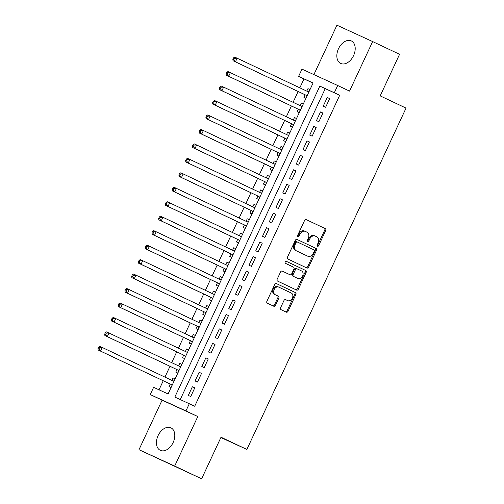 <?xml version="1.0" encoding="UTF-8"?>
<svg xmlns="http://www.w3.org/2000/svg" width="504" height="504" viewBox="0 0 504 504"><rect width="100%" height="100%" fill="white"/><g stroke="black" fill="none" stroke-linecap="round" stroke-linejoin="round"><path stroke-width="0.76" d="M317.457 246.273A1.096 0.819 114.6 0 0 318.66 245.631L325.691 230.548A1.569 1.172 114.6 0 0 325.294 228.627L306.262 219.631A1.569 1.172 114.6 0 0 306.256 219.624A1.569 1.172 114.6 0 0 304.542 220.55L297.511 235.633A1.096 0.819 114.6 0 0 298.992 236.332L299.899 234.379A5.015 3.742 114.6 0 1 305.374 231.424A5.015 3.742 114.6 0 1 305.399 231.437L306.986 232.186A5.015 3.742 114.6 0 1 308.253 238.329L307.346 240.282A1.096 0.819 114.6 0 0 308.826 240.981L309.733 239.028A5.015 3.742 114.6 0 1 315.208 236.074A5.015 3.742 114.6 0 1 315.233 236.086L316.821 236.836A5.015 3.742 114.6 0 1 318.087 242.978L317.18 244.931A1.096 0.819 114.6 0 0 317.457 246.273M317.085 245.82A1.096 0.819 114.6 0 0 317.69 245.19L324.727 230.101A1.569 1.172 114.6 0 0 324.33 228.186L306.123 219.58M297.417 236.521A1.096 0.819 114.6 0 0 298.022 235.891L298.935 233.938L299.899 234.379M307.251 241.17A1.096 0.819 114.6 0 0 307.856 240.54L308.769 238.587L309.733 239.028M173.137 442.537A12.449 8.278 -64.7 0 0 170.925 427.827A12.449 8.278 -64.7 0 0 158.08 435.632A12.449 8.278 -64.7 0 0 160.285 450.337A12.449 8.278 -64.7 0 0 173.137 442.537M353.55 55.635A12.449 8.278 -64.7 0 0 351.338 40.931A12.449 8.278 -64.7 0 0 338.493 48.737A12.449 8.278 -64.7 0 0 340.698 63.441A12.449 8.278 -64.7 0 0 353.55 55.635M280.602 307.73A1.569 1.172 114.6 0 0 280.999 309.651L286.335 312.178A1.569 1.172 114.6 0 0 286.348 312.178A1.569 1.172 114.6 0 0 288.055 311.258L295.867 294.5A1.569 1.172 114.6 0 0 295.47 292.585L276.438 283.588A1.569 1.172 114.6 0 0 276.431 283.582A1.569 1.172 114.6 0 0 274.718 284.508L266.906 301.26A1.569 1.172 114.6 0 0 267.303 303.181L273.754 306.23A1.569 1.172 114.6 0 0 273.76 306.23A1.569 1.172 114.6 0 0 275.474 305.304L278.813 298.135A1.569 1.172 114.6 0 0 278.422 296.22L275.222 294.708A4.19 3.131 114.6 0 1 274.157 289.586A4.19 3.131 114.6 0 1 278.737 287.097A4.19 3.131 114.6 0 1 278.762 287.11L291.293 293.032A4.19 3.131 114.6 0 1 292.358 298.154A4.19 3.131 114.6 0 1 287.778 300.642A4.19 3.131 114.6 0 1 287.752 300.63L285.661 299.641A1.569 1.172 114.6 0 0 285.655 299.641A1.569 1.172 114.6 0 0 283.947 300.56L280.602 307.73M189.315 403.704L185.938 410.93L150.236 394.563L153.607 387.33L168.084 393.971L313.085 83.002L298.614 76.369L301.984 69.136L337.693 85.504L334.316 92.736L319.845 86.102L174.838 397.064L194.702 406.249L339.702 95.281L334.316 92.736M337.693 85.504L349.543 91.104L372.639 41.567L399.571 54.3L380.186 95.88L406.041 108.102L246.872 449.436L221.017 437.22L201.625 478.8L174.693 466.068L197.795 416.531L185.938 410.93M306.923 268.021A1.569 1.172 114.6 0 0 306.936 268.027A1.569 1.172 114.6 0 0 308.643 267.101L316.455 250.349A1.569 1.172 114.6 0 0 316.058 248.428L297.026 239.438A1.569 1.172 114.6 0 0 297.02 239.431A1.569 1.172 114.6 0 0 295.306 240.358L287.494 257.109A1.569 1.172 114.6 0 0 287.891 259.024L306.923 268.021M295.804 289.706A1.569 1.172 114.6 0 0 297.385 288.735L305.197 271.984L306.161 272.425L298.349 289.176A1.569 1.172 114.6 0 1 296.642 290.102A1.569 1.172 114.6 0 1 296.629 290.096L277.597 281.1A1.569 1.172 114.6 0 1 277.2 279.185L280.545 272.015A1.569 1.172 114.6 0 1 282.253 271.089L282.265 271.095A1.569 1.172 114.6 0 0 282.253 271.089M282.265 271.095L289.983 274.743A1.569 1.172 114.6 0 0 289.995 274.749A1.569 1.172 114.6 0 0 291.703 273.823L293.92 269.067A1.569 1.172 114.6 0 0 293.523 267.145L285.491 263.346A1.096 0.819 114.6 0 1 286.411 261.356L286.417 261.362A1.096 0.819 114.6 0 0 286.411 261.356M286.417 261.362L305.764 270.509A1.569 1.172 114.6 0 1 306.161 272.425M201.625 478.8L138.984 449.7L174.693 466.068M372.639 41.567L336.93 25.2L313.897 74.598M171.902 380.4L173.074 377.899L175.121 378.869M170.207 384.048L169.023 386.574L171.089 387.526M179.815 363.434L181.868 364.405L179.815 363.434L178.649 365.935M176.948 369.583L175.77 372.116L177.83 373.061M186.562 348.97L188.609 349.94L186.562 348.97L185.39 351.477M183.695 355.118L182.511 357.651L184.577 358.596M192.137 337.012L193.303 334.511L195.357 335.481M190.436 340.654L189.258 343.186L191.318 344.131M198.878 322.547L200.05 320.046L202.098 321.017M197.184 326.195L195.999 328.721L198.066 329.666M205.626 308.083L206.791 305.582L208.845 306.552M203.925 311.73L202.747 314.263L204.807 315.208M212.373 293.624L213.538 291.117L215.592 292.087M210.672 297.266L209.488 299.798L211.554 300.743M219.114 279.159L220.279 276.652L222.333 277.622M217.413 282.801L216.235 285.333L218.301 286.278M225.861 264.695L227.027 262.193L229.081 263.164M224.16 268.336L222.982 270.868L225.042 271.813M232.602 250.23L233.768 247.729L235.822 248.699M230.901 253.877L229.723 256.404L231.79 257.349M239.35 235.765L240.515 233.264L242.569 234.234M237.649 239.413L236.471 241.945L238.531 242.89M246.091 221.306L247.262 218.799L249.31 219.769M244.396 224.948L243.212 227.48L245.278 228.425M252.838 206.842L254.003 204.341L256.057 205.304M251.137 210.483L249.959 213.016L252.019 213.961M259.579 192.377L260.751 189.876L262.798 190.846M257.884 196.018L256.7 198.551L258.766 199.496M267.492 175.411L269.546 176.381L267.492 175.411L266.326 177.912M264.625 181.56L263.447 184.086L265.507 185.037M273.067 163.447L274.239 160.946L276.286 161.916M271.373 167.095L270.188 169.627L272.255 170.572M279.815 148.989L280.98 146.481L283.034 147.452M278.113 152.63L276.935 155.163L278.995 156.108M286.562 134.524L287.727 132.023L289.775 132.993M284.861 138.165L283.676 140.698L285.743 141.643M293.303 120.059L294.468 117.558L296.522 118.528M291.602 123.707L290.424 126.233L292.484 127.178M300.05 105.594L301.216 103.093L303.269 104.063M298.349 109.242L297.171 111.775L299.231 112.72M325.628 107.264L329.673 98.582L327.26 97.48L323.215 106.155L325.628 107.264M318.881 121.722L322.932 113.047L320.519 111.938L316.468 120.62L318.881 121.722M312.14 136.187L316.184 127.512L313.772 126.403L309.727 135.085L312.14 136.187M305.392 150.652L309.437 141.977L307.031 140.868L302.98 149.543L305.392 150.652M298.651 165.117L302.696 156.435L300.283 155.333L296.239 164.008L298.651 165.117M291.904 179.582L295.949 170.9L293.536 169.798L289.491 178.473L291.904 179.582M285.163 194.04L289.208 185.365L286.795 184.256L282.75 192.938L285.163 194.04M278.416 208.505L282.461 199.83L280.048 198.721L276.003 207.402L278.416 208.505M271.669 222.97L275.719 214.288L273.307 213.186L269.256 221.861L271.669 222.97M264.928 237.434L268.972 228.753L266.559 227.651L262.515 236.326L264.928 237.434M258.18 251.899L262.231 243.218L259.818 242.115L255.767 250.79L258.18 251.899M251.439 266.358L255.484 257.683L253.071 256.574L249.026 265.255L251.439 266.358M244.692 280.822L248.743 272.147L246.33 271.039L242.279 279.72L244.692 280.822M237.951 295.287L241.996 286.606L239.583 285.503L235.538 294.178L237.951 295.287M231.204 309.752L235.248 301.071L232.842 299.968L228.791 308.643L231.204 309.752M224.463 324.211L228.507 315.536L226.094 314.427L222.05 323.108L224.463 324.211M217.715 338.675L221.76 330L219.347 328.891L215.303 337.573L217.715 338.675M210.974 353.14L215.019 344.465L212.606 343.356L208.561 352.038L210.974 353.14M204.227 367.605L208.272 358.924L205.859 357.821L201.814 366.496L204.227 367.605M197.48 382.07L201.531 373.388L199.118 372.286L195.067 380.961L197.48 382.07M339.702 95.281L325.231 88.647L180.256 399.546M192.371 386.744L188.326 395.426L190.739 396.528L194.783 387.853L192.371 386.744L194.771 387.878M313.06 83.066L304 78.914L299.836 87.847M298.135 91.489L293.089 102.306M291.388 105.953L286.341 116.77M284.647 120.412L279.6 131.235M277.899 134.877L272.853 145.7M271.158 149.341L266.112 160.159M264.411 163.806L259.365 174.623M257.67 178.271L252.624 189.088M250.923 192.73L245.876 203.553M244.182 207.194L239.135 218.018M237.434 221.659L232.388 232.476M230.687 236.124L225.647 246.941M223.946 250.589L218.9 261.406M217.199 265.047L212.159 275.871M210.458 279.512L205.412 290.336M203.711 293.977L198.664 304.794M196.969 308.442L191.923 319.259M190.222 322.906L185.176 333.724M183.481 337.365L178.435 348.188M176.734 351.83L171.688 362.647M169.993 366.295L164.947 377.112M163.246 380.759L159.025 389.812M307.957 88.628L310.01 89.599L307.957 88.628L306.791 91.136M305.09 94.777L303.912 97.31L305.978 98.255M301.216 103.093L303.276 104.038M294.468 117.558L296.535 118.503M287.727 132.023L289.787 132.968M280.98 146.481L283.046 147.433M274.239 160.946L276.299 161.891M260.751 189.876L262.811 190.821M254.003 204.341L256.07 205.286M247.262 218.799L249.322 219.744M240.515 233.264L242.575 234.209M233.768 247.729L235.834 248.674M227.027 262.193L229.087 263.138M220.279 276.652L222.346 277.603M213.538 291.117L215.599 292.062M206.791 305.582L208.858 306.526M200.05 320.046L202.11 320.991M193.303 334.511L195.369 335.456M173.074 377.899L175.134 378.844M220.872 437.522L246.872 449.436M197.795 416.531L162.086 400.163L138.984 449.7M162.086 400.163L150.236 394.563M304 78.914L298.614 76.369M325.231 88.647L319.845 86.102M327.26 97.48L329.66 98.614M320.519 111.938L322.913 113.072M313.772 126.403L316.172 127.537M307.031 140.868L309.424 142.002M300.283 155.333L302.683 156.467M293.536 169.798L295.936 170.932M286.795 184.256L289.195 185.39M280.048 198.721L282.448 199.855M273.307 213.186L275.707 214.32M266.559 227.651L268.96 228.784M259.818 242.115L262.219 243.249M253.071 256.574L255.471 257.708M246.33 271.039L248.73 272.173M239.583 285.503L241.983 286.637M232.842 299.968L235.236 301.102M226.094 314.427L228.495 315.561M219.347 328.891L221.747 330.026M212.606 343.356L215.006 344.49M205.859 357.821L208.259 358.955M199.118 372.286L201.518 373.42M315.176 236.061L314.269 235.645A5.015 3.742 114.6 0 0 314.244 235.633A5.015 3.742 114.6 0 0 308.769 238.587M305.342 231.412L304.435 230.996A5.015 3.742 114.6 0 0 304.41 230.983A5.015 3.742 114.6 0 0 298.935 233.938M306.098 267.63A1.569 1.172 114.6 0 0 307.679 266.66L315.491 249.908A1.569 1.172 114.6 0 0 315.094 247.987L296.887 239.381M314.25 251.213A1.096 0.819 114.6 0 0 313.973 249.871L297.266 241.97A1.096 0.819 114.6 0 0 296.062 242.613L295.098 244.673A5.015 3.742 114.6 0 0 296.365 250.816L307.786 256.215A5.015 3.742 114.6 0 0 307.818 256.227A5.015 3.742 114.6 0 0 313.286 253.273L314.25 251.213M297.253 241.964L296.295 241.529A1.096 0.819 114.6 0 0 295.092 242.172L296.062 242.613M306.879 255.799A5.015 3.742 114.6 0 1 306.848 255.786A5.015 3.742 114.6 0 1 306.823 255.774L295.401 250.375A5.015 3.742 114.6 0 1 294.134 244.232L295.092 242.172M282.127 271.045L289.019 274.302A1.569 1.172 114.6 0 0 289.025 274.302A1.569 1.172 114.6 0 0 289.038 274.308M286.297 261.318L305.764 270.509M297.996 278.529A4.19 3.131 114.6 0 0 298.022 278.542A4.19 3.131 114.6 0 0 302.602 276.053A4.19 3.131 114.6 0 0 301.537 270.932L297.121 268.846A1.569 1.172 114.6 0 0 297.114 268.84A1.569 1.172 114.6 0 0 295.401 269.766L293.183 274.522A1.569 1.172 114.6 0 0 293.58 276.444L297.026 278.088A4.19 3.131 114.6 0 0 297.051 278.095A4.19 3.131 114.6 0 0 297.077 278.107M296.144 268.399L296.157 268.405A1.569 1.172 114.6 0 0 296.144 268.399A1.569 1.172 114.6 0 0 294.437 269.325L295.401 269.766M297.026 278.088L292.616 275.997A1.569 1.172 114.6 0 1 292.219 274.082L294.437 269.325M305.197 271.984A1.569 1.172 114.6 0 0 304.8 270.062M286.839 300.208A4.19 3.131 114.6 0 1 286.814 300.201A4.19 3.131 114.6 0 1 286.789 300.189L285.529 299.59M278.712 287.091L277.798 286.669A4.19 3.131 114.6 0 0 277.773 286.656A4.19 3.131 114.6 0 0 273.193 289.145A4.19 3.131 114.6 0 0 274.258 294.267L275.222 294.708M272.929 305.834A1.569 1.172 114.6 0 0 274.51 304.863L277.849 297.694A1.569 1.172 114.6 0 0 277.458 295.779L274.258 294.267M285.51 311.781A1.569 1.172 114.6 0 0 287.091 310.81L294.903 294.059A1.569 1.172 114.6 0 0 294.506 292.144L276.299 283.538M308.845 92.1L237.119 58.206L235.431 61.822L233.018 60.713L305.953 95.187A1.594 1.191 -65.4 0 1 306.306 95.477L306.898 96.277M309.078 91.602L308.089 91.652A1.594 1.191 -65.4 0 1 307.868 91.64M233.812 59.743L234.486 58.294L233.522 57.853L232.848 59.302L233.812 59.743L235.431 61.822L305.953 95.187M233.522 57.853L234.707 57.097L237.119 58.206L234.486 58.294M233.018 60.713L232.848 59.302M302.098 106.565L230.372 72.664L228.69 76.28L226.277 75.178L299.212 109.645A1.594 1.191 -65.4 0 1 299.565 109.941L300.151 110.741M302.331 106.067L301.348 106.117A1.594 1.191 -65.4 0 1 301.121 106.105M227.071 74.208L227.745 72.759L226.781 72.318L226.107 73.76L227.071 74.208L228.69 76.28L299.212 109.645M226.781 72.318L227.959 71.562L230.372 72.664L227.745 72.759M226.277 75.178L226.107 73.76M295.357 121.029L223.631 87.129L221.943 90.745L219.53 89.643L292.465 124.11A1.594 1.191 -65.4 0 1 292.818 124.406L293.41 125.206M295.59 120.525L294.601 120.582A1.594 1.191 -65.4 0 1 294.374 120.569M220.324 88.666L220.998 87.223L220.034 86.776L219.36 88.225L220.324 88.666L221.943 90.745L292.465 124.11M220.034 86.776L221.218 86.027L223.631 87.129L220.998 87.223M219.53 89.643L219.36 88.225M288.609 135.494L216.884 101.594L215.202 105.21L212.789 104.101L285.724 138.575A1.594 1.191 -65.4 0 1 286.077 138.871L286.663 139.665M288.842 134.99L287.86 135.047A1.594 1.191 -65.4 0 1 287.633 135.028M213.583 103.131L214.257 101.688L213.293 101.241L212.612 102.69L213.583 103.131L215.202 105.21L286.927 139.11M213.293 101.241L214.471 100.491L216.884 101.594L214.257 101.688M212.789 104.101L212.612 102.69M281.868 149.959L210.143 116.059L208.454 119.675L206.042 118.566L278.977 153.04A1.594 1.191 -65.4 0 1 279.329 153.336L279.922 154.13M282.101 149.455L281.112 149.505A1.594 1.191 -65.4 0 1 280.886 149.493M206.835 117.596L207.509 116.147L206.546 115.706L205.871 117.155L206.835 117.596L208.454 119.675L280.18 153.575M206.546 115.706L207.73 114.95L210.143 116.059L207.509 116.147M206.042 118.566L205.871 117.155M275.121 164.417L203.396 130.523L201.707 134.14L199.301 133.031L272.236 167.504A1.594 1.191 -65.4 0 1 272.588 167.794L273.174 168.594M275.354 163.92L274.371 163.97A1.594 1.191 -65.4 0 1 274.144 163.958M200.094 132.061L200.768 130.612L199.798 130.171L199.124 131.613L200.094 132.061L201.707 134.14L273.439 168.034M199.798 130.171L200.983 129.415L203.396 130.523L200.768 130.612M199.301 133.031L199.124 131.613M268.38 178.882L196.654 144.982L194.966 148.598L192.553 147.496L265.488 181.963A1.594 1.191 -65.4 0 1 265.841 182.259L266.433 183.059M268.613 178.384L267.624 178.435A1.594 1.191 -65.4 0 1 267.397 178.422M193.347 146.519L194.021 145.076L193.057 144.635L192.383 146.078L193.347 146.519L194.966 148.598L265.488 181.963M193.057 144.635L194.242 143.879L196.654 144.982L194.021 145.076M192.553 147.496L192.383 146.078M261.633 193.347L189.907 159.447L188.219 163.063L185.806 161.96L258.741 196.428A1.594 1.191 -65.4 0 1 259.1 196.724L259.686 197.524M261.866 192.843L260.883 192.9A1.594 1.191 -65.4 0 1 260.656 192.887M186.6 160.984L187.28 159.541L186.31 159.094L185.636 160.543L186.6 160.984L188.219 163.063L258.741 196.428M186.31 159.094L187.494 158.344L189.907 159.447L187.28 159.541M185.806 161.96L185.636 160.543M254.892 207.812L183.16 173.912L181.478 177.528L179.065 176.419L252 210.893A1.594 1.191 -65.4 0 1 252.353 211.189L252.945 211.982M255.125 207.308L254.136 207.364A1.594 1.191 -65.4 0 1 253.909 207.346M179.859 175.449L180.533 174L179.569 173.559L178.895 175.008L179.859 175.449L181.478 177.528L252 210.893M179.569 173.559L180.753 172.803L183.16 173.912L180.533 174M179.065 176.419L178.895 175.008M248.144 222.277L176.419 188.376L174.731 191.993L172.318 190.884L245.253 225.357A1.594 1.191 -65.4 0 1 245.606 225.647L246.198 226.447M248.377 221.773L247.395 221.823A1.594 1.191 -65.4 0 1 247.168 221.81M173.111 189.913L173.786 188.464L172.822 188.023L172.148 189.472L173.111 189.913L174.731 191.993L246.456 225.893M172.822 188.023L174.006 187.268L176.419 188.376L173.786 188.464M172.318 190.884L172.148 189.472M241.397 236.735L169.672 202.841L167.989 206.457L165.577 205.349L238.512 239.816A1.594 1.191 -65.4 0 1 238.864 240.112L239.45 240.912M241.637 236.237L240.647 236.288A1.594 1.191 -65.4 0 1 240.421 236.275M166.37 204.378L167.044 202.929L166.081 202.488L165.407 203.931L166.37 204.378L167.989 206.457L239.715 240.351M166.081 202.488L167.259 201.732L169.672 202.841L167.044 202.929M165.577 205.349L165.407 203.931M234.656 251.2L162.931 217.3L161.242 220.916L158.829 219.813L231.764 254.281A1.594 1.191 -65.4 0 1 232.117 254.577L232.709 255.377M234.889 250.696L233.9 250.753A1.594 1.191 -65.4 0 1 233.68 250.74M159.623 218.837L160.297 217.394L159.333 216.953L158.659 218.396L159.623 218.837L161.242 220.916L232.968 254.816M159.333 216.953L160.518 216.197L162.931 217.3L160.297 217.394M158.829 219.813L158.659 218.396M227.909 265.665L156.183 231.764L154.501 235.381L152.088 234.278L225.023 268.745A1.594 1.191 -65.4 0 1 225.376 269.041L225.962 269.842M228.148 265.161L227.159 265.217A1.594 1.191 -65.4 0 1 226.932 265.205M152.882 233.302L153.556 231.859L152.592 231.412L151.918 232.861L152.882 233.302L154.501 235.381L225.023 268.745M152.592 231.412L153.77 230.662L156.183 231.764L153.556 231.859M152.088 234.278L151.918 232.861M221.168 280.13L149.442 246.229L147.754 249.845L145.341 248.737L218.276 283.21A1.594 1.191 -65.4 0 1 218.629 283.506L219.221 284.3M221.401 279.625L220.412 279.676A1.594 1.191 -65.4 0 1 220.185 279.663M146.135 247.766L146.809 246.317L145.845 245.876L145.171 247.325L146.135 247.766L147.754 249.845L219.479 283.746M145.845 245.876L147.029 245.12L149.442 246.229L146.809 246.317M145.341 248.737L145.171 247.325M214.421 294.594L142.695 260.694L141.013 264.31L138.6 263.201L211.535 297.675A1.594 1.191 -65.4 0 1 211.888 297.965L212.474 298.765M214.654 294.09L213.671 294.141A1.594 1.191 -65.4 0 1 213.444 294.128M139.394 262.231L140.068 260.782L139.104 260.341L138.424 261.79L139.394 262.231L141.013 264.31L212.738 298.204M139.104 260.341L140.282 259.585L142.695 260.694L140.068 260.782M138.6 263.201L138.424 261.79M207.679 309.053L135.954 275.152L134.266 278.769L131.853 277.666L204.788 312.133A1.594 1.191 -65.4 0 1 205.141 312.43L205.733 313.23M207.913 308.555L206.923 308.606A1.594 1.191 -65.4 0 1 206.697 308.593M132.647 276.696L133.321 275.247L132.357 274.806L131.683 276.249L132.647 276.696L134.266 278.769L204.788 312.133M132.357 274.806L133.541 274.05L135.954 275.152L133.321 275.247M131.853 277.666L131.683 276.249M200.932 323.518L129.207 289.617L127.525 293.233L125.112 292.131L198.047 326.598A1.594 1.191 -65.4 0 1 198.4 326.894L198.986 327.695M201.165 323.014L200.183 323.07A1.594 1.191 -65.4 0 1 199.956 323.058M125.906 291.154L126.58 289.712L125.609 289.271L124.935 290.714L125.906 291.154L127.525 293.233L199.25 327.134M125.609 289.271L126.794 288.515L129.207 289.617L126.58 289.712M125.112 292.131L124.935 290.714M194.191 337.982L122.466 304.082L120.777 307.698L118.364 306.589L191.299 341.063A1.594 1.191 -65.4 0 1 191.652 341.359L192.244 342.153M194.424 337.478L193.435 337.535A1.594 1.191 -65.4 0 1 193.208 337.516M119.158 305.619L119.832 304.177L118.868 303.729L118.194 305.178L119.158 305.619L120.777 307.698L192.503 341.599M118.868 303.729L120.053 302.98L122.466 304.082L119.832 304.177M118.364 306.589L118.194 305.178M187.444 352.447L115.718 318.547L114.03 322.163L111.617 321.054L184.552 355.528A1.594 1.191 -65.4 0 1 184.911 355.824L185.497 356.618M187.677 351.943L186.694 351.994A1.594 1.191 -65.4 0 1 186.467 351.981M112.417 320.084L113.091 318.635L112.121 318.194L111.447 319.643L112.417 320.084L114.03 322.163L184.552 355.528M112.121 318.194L113.305 317.438L115.718 318.547L113.091 318.635M111.617 321.054L111.447 319.643M180.703 366.906L108.977 333.012L107.289 336.628L104.876 335.519L177.811 369.993A1.594 1.191 -65.4 0 1 178.164 370.283L178.756 371.083M180.936 366.408L179.947 366.458A1.594 1.191 -65.4 0 1 179.72 366.446M105.67 334.549L106.344 333.1L105.38 332.659L104.706 334.102L105.67 334.549L107.289 336.628L177.811 369.993M105.38 332.659L106.565 331.903L108.977 333.012L106.344 333.1M104.876 335.519L104.706 334.102M173.956 381.37L102.23 347.47L100.542 351.086L98.129 349.984L171.064 384.451A1.594 1.191 -65.4 0 1 171.417 384.747L172.009 385.547M174.189 380.873L173.206 380.923A1.594 1.191 -65.4 0 1 172.979 380.911M98.923 349.007L99.597 347.565L98.633 347.124L97.959 348.566L98.923 349.007L100.542 351.086L171.064 384.451M98.633 347.124L99.817 346.368L102.23 347.47L99.597 347.565M98.129 349.984L97.959 348.566M317.69 245.19L318.66 245.631M298.022 235.891L298.992 236.332M307.856 240.54L308.826 240.981M324.33 228.186L325.294 228.627M324.727 230.101L325.691 230.548M315.094 247.987L316.058 248.428M315.491 249.908L316.455 250.349M307.679 266.66L308.643 267.101M294.134 244.232L295.098 244.673M295.401 250.375L296.365 250.816M306.823 255.774L307.786 256.215M297.385 288.735L298.349 289.176M289.019 274.302L289.983 274.743L289.025 274.302M292.219 274.082L293.183 274.522M292.616 275.997L293.58 276.444M286.789 300.189L287.752 300.63M277.458 295.779L278.422 296.22M277.849 297.694L278.813 298.135M274.51 304.863L275.474 305.304M294.506 292.144L295.47 292.585M294.903 294.059L295.867 294.5M287.091 310.81L288.055 311.258M308.089 91.652L308.883 92.018M306.306 95.477L307.1 95.842M301.348 106.117L302.142 106.483M299.565 109.941L300.359 110.307M294.601 120.582L295.394 120.941M292.818 124.406L293.612 124.772M287.86 135.047L288.653 135.406M285.724 138.575L286.921 139.123M286.077 138.871L286.864 139.23M281.112 149.505L281.906 149.871M278.977 153.04L280.174 153.588M279.329 153.336L280.123 153.695M274.371 163.97L275.159 164.336M272.236 167.504L273.426 168.053M272.588 167.794L273.376 168.16M267.624 178.435L268.418 178.8M265.841 182.259L266.635 182.624M260.883 192.9L261.671 193.259M259.1 196.724L259.888 197.089M254.136 207.364L254.929 207.724M252.353 211.189L253.147 211.548M247.395 221.823L248.182 222.188M245.253 225.357L246.45 225.905M245.606 225.647L246.399 226.012M240.647 236.288L241.441 236.653M238.512 239.816L239.709 240.37M238.864 240.112L239.658 240.477M233.9 250.753L234.694 251.118M231.764 254.281L232.961 254.829M232.117 254.577L232.911 254.942M227.159 265.217L227.953 265.577M225.376 269.041L226.17 269.401M220.412 279.676L221.206 280.041M218.276 283.21L219.473 283.758M218.629 283.506L219.423 283.865M213.671 294.141L214.465 294.506M211.535 297.675L212.732 298.223M211.888 297.965L212.675 298.33M206.923 308.606L207.717 308.971M205.141 312.43L205.934 312.795M200.183 323.07L200.976 323.429M198.047 326.598L199.238 327.146M198.4 326.894L199.187 327.26M193.435 337.535L194.229 337.894M191.299 341.063L192.496 341.611M191.652 341.359L192.446 341.718M186.694 351.994L187.482 352.359M184.911 355.824L185.699 356.183M179.947 366.458L180.741 366.824M178.164 370.283L178.958 370.648M173.206 380.923L173.993 381.289M171.417 384.747L172.211 385.113M314.244 235.633L315.208 236.074M304.41 230.983L305.374 231.424M296.289 241.529L297.259 241.97M306.848 255.786L307.818 256.227M297.051 278.095L298.022 278.542M286.814 300.201L287.778 300.642M277.773 286.656L278.737 287.097"/></g></svg>
